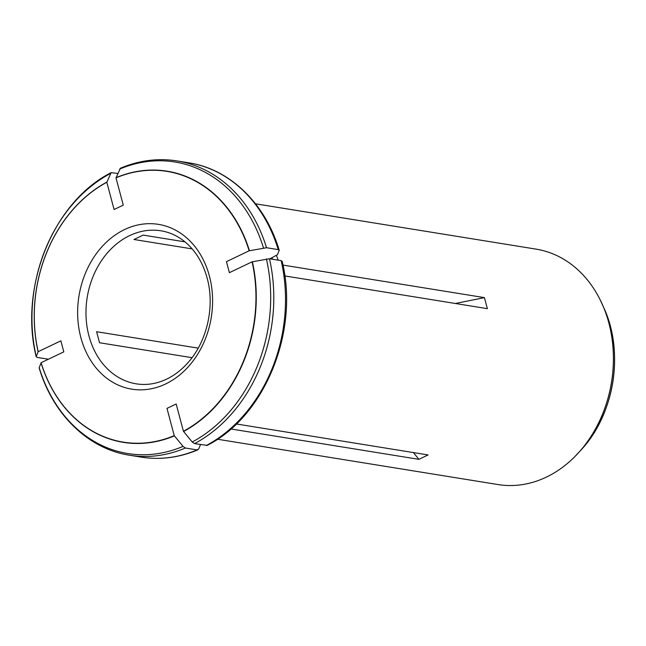 <?xml version="1.0" encoding="UTF-8"?>
<svg xmlns="http://www.w3.org/2000/svg" width="646" height="646" viewBox="0 0 646 646"><rect width="100%" height="100%" fill="white"/><g stroke="black" fill="none" stroke-linecap="round" stroke-linejoin="round"><path stroke-width="0.97" d="M185.362 448.017L197.078 449.907A149.056 119.663 99.2 0 1 141.24 457.118L129.531 455.228A149.056 119.663 -80.8 0 0 185.362 448.017L183.036 446.402L174.242 435.646L166.991 408.385L176.172 404L183.424 431.253A137.114 110.078 -80.8 0 0 252.077 261.832L229.387 272.677L226.447 261.654L249.146 250.801A137.114 110.078 -80.8 0 0 116.005 177.868L123.257 205.129L114.076 209.514L106.824 182.261A137.114 110.078 -80.8 0 0 38.171 351.682L60.861 340.838L63.801 351.86L41.102 362.713A137.114 110.078 -80.8 0 0 174.242 435.646M129.531 455.228C88.397 449.01 52.94 414.538 39.156 367.929L41.102 362.713M200.51 444.593L198.718 448.938L197.078 449.907M282.116 261.194C299.51 331.083 265.062 416.242 207.205 445.377L194.543 443.624L192.217 442.009L183.424 431.253M194.543 443.624A149.056 119.663 -80.8 0 0 269.463 258.747L252.077 261.832M269.463 258.747L281.171 260.645A149.056 119.663 99.2 0 1 206.26 445.522M282.084 261.477L281.171 260.645M276.496 255.622A119.244 95.729 99.2 0 1 278.208 260.16M272.023 257.819A117.451 94.292 99.2 0 1 272.564 259.248M269.923 258.828L277.481 254.685L279.145 250.446L278.24 249.614L266.523 247.725L249.146 250.801M120.414 168.226L116.005 177.868M279.145 250.446L279.169 250.131C265.377 203.514 229.919 169.034 188.785 162.824A149.056 119.663 99.2 0 1 278.24 249.614M217.476 439.232L497.993 484.557A119.244 95.729 -80.8 0 0 574.73 456.738A119.244 95.729 -80.8 0 0 608.839 322.927A119.244 95.729 -80.8 0 0 600.102 299.687A119.244 95.729 -80.8 0 0 536.027 249.122L255.509 203.805M192.161 248.896L133.98 239.496L143.162 235.104L184.982 241.862M192.024 357.682L99.541 342.743L96.609 331.713L198.209 348.129M117.814 173.459L111.128 172.668L106.824 182.261M48.402 359.224L37.145 357.408L36.241 356.576L38.171 351.682M111.12 172.668C53.263 201.81 18.807 286.969 36.208 356.858L36.241 356.576A147.659 118.541 -80.8 0 1 110.426 173.499M236.355 423.97L428.096 454.945L418.907 459.338L230.913 428.968M282.956 265.078L484.435 297.628L487.375 308.659L284.797 275.931M455.333 303.483L484.435 297.628M413.367 452.563L418.907 459.338M41.053 362.818A137.332 110.256 -80.8 0 0 174.42 435.864M39.172 367.598A147.659 118.541 -80.8 0 0 183.036 446.402M183.601 431.48A137.332 110.256 -80.8 0 0 252.368 261.767M192.217 442.009A147.659 118.541 -80.8 0 0 266.402 258.941M249.437 250.737A137.332 110.256 -80.8 0 0 116.07 177.682M266.523 247.725A149.056 119.663 -80.8 0 0 177.077 160.935L188.785 162.824M263.463 247.919A147.659 118.541 -80.8 0 0 119.607 169.115M601.281 302.118A119.203 95.697 99.2 0 1 602.46 304.694A119.203 95.697 99.2 0 1 578.541 452.725A119.203 95.697 99.2 0 1 576.62 454.8M160.991 230.808A77.512 62.226 -80.8 0 0 87.202 297.402A77.512 62.226 -80.8 0 0 136.274 383.837C145.003 385.234 153.764 384.249 162.55 380.89C172.119 377.167 180.735 370.941 188.39 362.196C207.164 341.112 214.989 306.212 207.148 278.119C202.909 262.736 195.528 250.656 185.006 241.879C177.723 235.927 169.72 232.237 160.991 230.808M106.889 182.075A137.332 110.256 -80.8 0 0 38.122 351.787M600.102 299.687L604.139 308.505A113.639 91.231 99.2 0 1 581.343 449.64L574.73 456.738M209.401 276.02A83.471 67.014 -80.8 0 0 95.196 255.267A83.471 67.014 -80.8 0 0 130.775 388.981A83.471 67.014 -80.8 0 0 209.401 276.02M197.894 449.826C179.217 457.683 160.329 460.113 141.24 457.118M177.077 160.935C157.987 157.939 139.108 160.369 120.422 168.218M604.139 308.505C624.375 352.393 614.37 414.352 581.343 449.64"/></g></svg>
